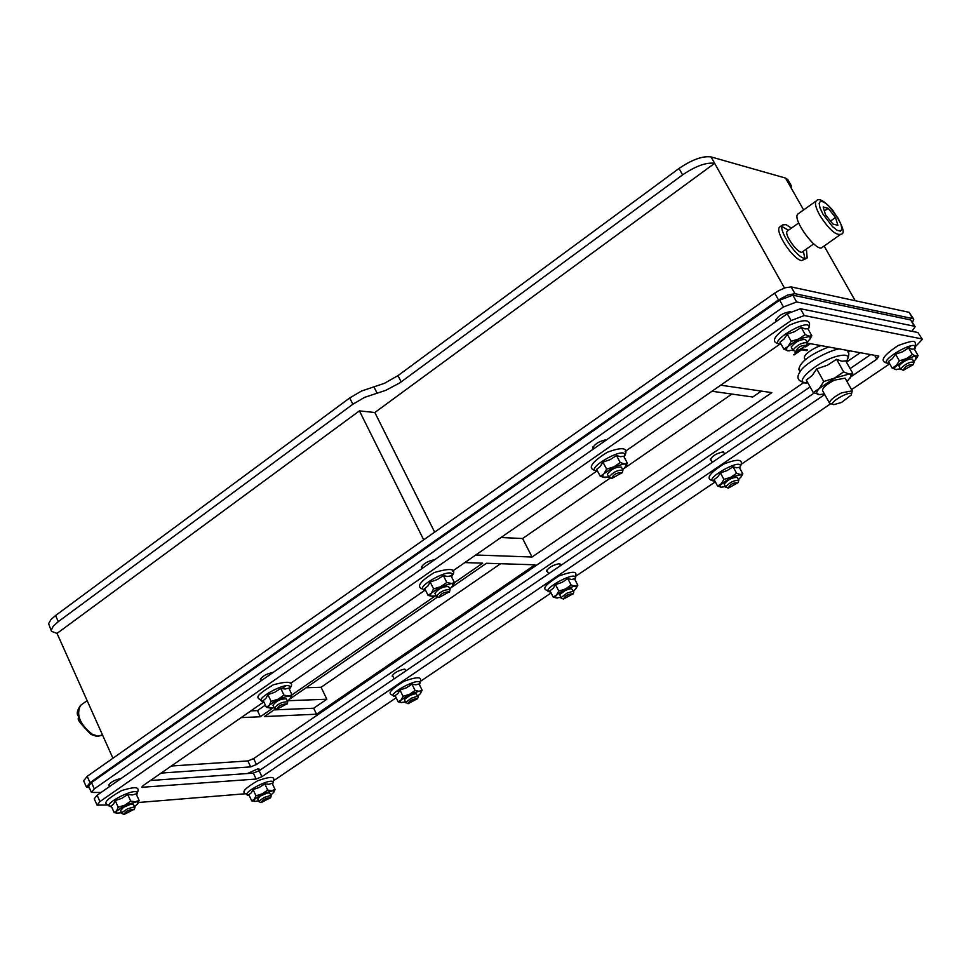 <?xml version="1.0" encoding="UTF-8"?>
<svg xmlns="http://www.w3.org/2000/svg" width="971" height="971" viewBox="0 0 971 971"><rect width="100%" height="100%" fill="white"/><g stroke="black" fill="none" stroke-linecap="round" stroke-linejoin="round"><path stroke-width="1.46" d="M464.793 562.597L482.696 563.156L454.464 582.661L452.437 586.569M275.618 708.806L264.367 716.574L316.534 714.207L534.997 564.806L486.447 563.277L452.098 586.982M437.605 596.995L290.013 698.865M500.951 537.521L522.604 538.517L532.047 557.014L475.754 554.999M791.171 286.918L909.111 312.31L912.716 318.585L794.97 293.691L791.171 286.918L785.223 287.768L778.548 290.742L774.7 293.145L778.487 299.93L90.012 782.65L87.196 776.327L83.64 780.793L86.431 787.117L90.012 782.65M86.431 787.117L89.393 787.845M87.196 776.327L774.7 293.145M778.487 299.93L787.736 295.002L794.97 293.691M912.716 318.585L913.735 319.204L912.558 322.263M913.735 319.204L909.111 312.31M809.826 343.795L806.331 346.198M799.825 350.689L793.683 354.755M807.132 349.888L801.949 349.657M801.136 350.094L794.011 354.998L799.218 350.932M806.537 345.894L810.166 343.855L805.712 346.926M802.835 349.135L807.471 349.948L806.464 350.652L801.682 349.803M796.936 351.563L795.067 352.376M796.438 351.611L795.273 352.412M795.395 352.631L796.184 351.611M423.684 539.84L359.428 410.879L57.034 633.395L51.475 631.332L51.269 630.313L53.102 626.392L58.296 621.634L55.553 615.529L349.718 397.952L352.849 404.252L364.671 397.333L385.705 390.366L399.651 382.962L401.157 381.882L397.989 375.619L679.032 168.444L682.601 174.877C695.6 166.065 706.269 162.206 714.644 163.31L784.483 288.023M58.296 621.634L352.849 404.252M55.553 615.529L51.014 619.522L48.599 623.661L51.475 631.332M434.656 532.132L374.842 412.517L714.644 163.31L711.051 156.914C702.676 155.785 692.007 159.632 679.032 168.444M682.601 174.877L401.157 381.882M397.989 375.619L384.37 383.339L361.515 391.034L349.718 397.952M791.341 185.813L787.869 179.696L785.527 178.069L788.998 184.199L791.341 185.813L791.523 188.641M711.051 156.914L785.527 178.069M57.034 633.395L112.927 758.23M788.998 184.199L803.624 209.942M824.124 246.015L855.196 300.694M720.725 385.184L771.811 392.624L532.047 557.014M359.428 410.879L374.842 412.517M270.508 797.713L261.175 802.58C262.413 799.801 265.532 798.174 270.508 797.713M270.521 797.98L271.188 795.917L270.278 795.565L264.391 797.361L259.293 800.796L258.978 801.706L260.981 802.519M271.188 795.917L269.61 792.906L267.086 793.113L260.544 796.002L257.716 798.975M134.168 809.256L124.191 814.414C125.283 811.465 128.597 809.741 134.168 809.256M134.204 809.632L134.957 807.399L133.84 806.974L127.492 808.831L122.128 812.448L121.861 813.528L123.96 814.341M134.957 807.399L133.318 804.17L130.587 804.291L123.548 807.289L120.55 810.591M417.542 698.647L408.063 703.696C409.374 700.661 412.529 698.986 417.542 698.647M417.542 698.865L418.222 696.802L417.275 696.353L411.376 698.161L405.781 702.3L407.844 703.623M418.185 696.717L415.904 693.549L410.017 695.357L404.422 699.508L405.757 702.822M287.015 703.829L276.881 709.206C278.009 705.966 281.396 704.181 287.015 703.829M287.028 704.157L287.756 701.827C282.27 701.693 277.815 703.817 274.368 708.199L276.626 709.121M287.756 701.827L286.336 698.853C280.862 698.695 276.407 700.819 272.972 705.213L274.38 708.223M573.181 593.779L563.52 599.046C564.916 595.733 568.144 593.985 573.181 593.779M573.169 593.924L573.837 591.897L572.854 591.315L566.979 593.147L561.177 597.481L561.104 598.172L563.289 598.973M573.788 591.691L571.397 588.475L565.523 590.295L559.721 594.64L561.104 598.172M449.427 591.812L439.11 597.432C440.3 593.876 443.747 592.007 449.427 591.812M449.415 592.067L450.107 589.64C444.718 589.409 440.154 591.63 436.428 596.291L438.819 597.347M738.178 482.599L728.323 488.11C729.84 484.48 733.129 482.648 738.178 482.599M738.178 482.648L738.773 480.329C734.04 480.184 729.694 482.381 725.725 486.896L728.068 488.037M738.773 480.329L737.22 477.441C732.474 477.295 728.129 479.48 724.172 484.007L725.786 487.248M622.314 472.561L611.803 478.472C613.077 474.552 616.585 472.586 622.314 472.561M622.302 472.719L622.957 470.182C617.665 469.879 612.992 472.197 608.938 477.162L611.475 478.387M622.957 470.182L621.331 467.1C616.027 466.784 611.354 469.102 607.312 474.079L609.011 477.489M913.432 364.526L903.346 370.303C905.021 366.322 908.371 364.392 913.432 364.526M913.444 364.453L914.027 362.025C909.366 361.831 904.899 364.137 900.627 368.919L903.066 370.23M914.027 362.025L912.352 359.088C907.691 358.894 903.224 361.2 898.964 365.994L900.675 369.466M806.731 345.373L795.989 351.587C797.397 347.254 800.978 345.178 806.731 345.373L807.362 342.727C802.155 342.35 797.349 344.814 792.955 350.094L795.637 351.502M807.362 342.727L805.602 339.583C800.395 339.207 795.601 341.658 791.207 346.95L793.028 350.628M841.493 402.48L833.798 404.652C826.26 403.414 854.116 388.109 851.191 395.1L841.493 402.48M851.349 394.614L852.235 390.84L841.578 392.854C833.482 397.115 829.489 400.586 829.598 403.281L833.3 404.531M852.235 390.84L845.122 378.168L834.453 380.134C826.382 384.395 822.401 387.878 822.534 390.597L829.598 403.281M806.585 258.371L801.548 260.592C792.834 259.33 774.36 231.013 779.64 227.056L780.235 226.631M781.971 226.486L788.416 230.273M803.369 251.198L804.85 258.504M241.136 717.63L260.349 716.756L257.461 710.602L250.87 710.881M316.534 714.207L313.694 708.223L274.028 709.898M917.923 332.531L922.353 339.316L917.923 332.531L800.444 308.742L787.263 313.767L97.124 795.225L94.248 798.781L97.051 805.129L99.94 801.585L97.124 795.225M921.54 338.83L804.255 315.551L800.444 308.742M874.653 355.325L876.837 359.173L851.045 376.687M824.731 394.542L261.903 776.691L259.136 770.731L814.171 393.037M850.086 368.592L870.659 354.597M876.837 359.173L878.816 356.078L807.447 343.151M787.263 313.767L791.074 320.588L99.94 801.585M791.074 320.588L804.255 315.551M922.353 339.316L916.041 346.004M150.408 780.526L253.346 773.098L256.113 779.058L141.754 787.287L143.235 785.49L263.845 701.887M290.268 683.572L425.383 589.907M452.486 571.13L596.959 470.984M625.19 451.406L779.749 344.268M274.004 780.441L396.192 697.761M420.819 681.096L551.091 592.953M576.228 575.937L715.311 481.834M741.007 464.441L830.521 403.863M851.555 389.638L889.715 363.822M259.136 770.731L253.346 773.098M825.532 214.822L823.165 206.957L828.166 208.316L835.509 217.492L837.9 225.357L832.924 224.046L825.532 214.822M824.379 210.998L828.166 208.316M830.508 221.036L835.509 217.492M840.218 234.666L822.413 247.229C817.485 253.868 791.681 219.045 797.834 214.069L798.417 213.656M787.651 230.819L787.287 231.074C783.379 234.242 799.461 255.931 802.604 251.744L813.686 243.903M101.081 792.47L91.432 792.445L88.628 786.122L91.492 782.541L779.664 300.173L792.834 295.172L910.713 319.957L915.131 326.729L911.878 331.305M171.345 766.01L247.896 760.936L253.686 758.582L803.575 382.708M848.035 352.315L850.123 350.883M260.349 716.756L273.397 707.738M270.472 708.114L266.394 707.313L263.226 700.564L265.933 698.38L267.923 694.629L274.72 692.287L280.777 688.39L283.969 695.139L288.46 695.964L292.028 694.86L434.887 596.182M805.275 359.658L804.364 358.008C804.182 355.204 808.115 351.684 816.15 347.448L820.847 345.579M910.713 319.957L914.318 326.232L796.645 301.957L792.834 295.172M860.245 352.716L846.445 362.122M810.117 386.907L256.453 764.529L253.686 758.582M247.896 760.936L250.664 766.884L161.15 773.074M250.664 766.884L256.453 764.529M91.432 792.445L94.296 788.889L91.492 782.541M779.664 300.173L783.463 306.97L94.296 788.889M783.463 306.97L796.645 301.957M914.318 326.232L915.131 326.729M109.517 785.891L108.655 785.418C110.148 782.371 114.311 780.041 121.12 778.439L121.205 778.426M261.223 680.222L260.313 679.724C261.915 676.35 266.224 673.886 273.215 672.333L273.3 672.32M422.349 567.999L421.39 567.477C423.138 563.726 427.604 561.104 434.802 559.599L434.874 559.599M593.839 448.578L592.82 448.044C594.725 443.868 599.386 441.052 606.778 439.62L606.851 439.632M776.545 321.255L775.598 320.721C777.722 316.048 782.59 313.026 790.2 311.655L790.528 311.752M247.435 773.523L257.97 768.814L259.403 769.202L259.184 770.076M392.988 676.556L392.15 676.156C393.789 673 397.843 670.67 404.324 669.14L405.575 669.565L405.38 670.476M547.474 571.518L546.588 571.094C548.36 567.622 552.572 565.146 559.223 563.653L560.279 564.09L560.109 565.061M711.209 460.193L710.274 459.756C712.216 455.909 716.598 453.275 723.419 451.843L724.148 453.287M789.071 350.932L783.925 349.281L779.98 342.18L784.058 339.025L787.226 334.206L794.691 331.645L801.233 327.445L805.008 328.89L807.86 328.708L811.829 335.784L809.668 339.619M801.233 327.445L805.202 334.558L809.086 336.184L811.829 335.784M787.226 334.206L791.195 341.331L798.769 338.952L805.202 334.558M783.925 349.281L788.112 346.331L791.195 341.331M807.132 342.314L810.19 338.77L809.814 336.415L798.769 338.952L788.112 346.331L786.716 348.225L786.449 349.997L787.432 350.774L792.797 350.215M820.131 394.736L813.249 392.539L806.27 380.001L812.132 375.631L816.708 368.895L827.292 365.254L836.565 359.282L841.821 361.248L845.741 360.884L852.781 373.386L849.953 378.326M816.708 368.895L823.748 381.494L834.502 378.132L843.629 371.869L849.03 374.066L852.781 373.386M836.565 359.282L843.629 371.869M813.249 392.539L819.293 388.485L823.748 381.494M847.028 381.567L850.79 376.76L850.608 374.818L849.03 374.066L834.502 378.132L819.293 388.485C816.065 392.029 815.871 394.092 818.711 394.675L824.428 393.995M896.585 369.66L892.179 368.155L888.416 361.54L892.422 358.627L895.565 354.184L902.508 351.805L908.565 347.885L911.878 349.196L914.306 348.977L918.093 355.592L916.321 358.651M908.65 348.031L910.664 345.931M908.565 347.885L912.352 354.524L915.774 356.005L918.093 355.592M895.565 354.184L899.352 360.836L906.392 358.627L912.352 354.524M892.179 368.155L896.294 365.448L899.352 360.836M913.687 361.43L915.677 359.476L915.774 356.005L906.392 358.627L894.886 367.196L894.473 368.822L895.274 369.526L900.335 368.871M605.151 477.635L600.284 476.324L596.619 469.345L600.187 466.541L602.93 462.123L610.152 459.635L616.524 455.545L620.542 456.686L623.71 456.236L627.387 463.203L624.717 467.791L626.101 465.073L624.329 463.859L627.387 463.203M616.524 455.545L620.214 462.536L624.329 463.859L613.939 466.833L620.214 462.536M606.608 469.127L613.939 466.833L603.962 473.727L606.608 469.127L602.93 462.123M600.284 476.324L603.962 473.727L602.675 475.79L603.015 477.162L608.756 476.992M622.702 469.697L624.717 467.791M721.829 487.308L717.605 486.107L714.098 479.577L717.654 476.992L720.409 472.889L727.133 470.571L733.056 466.748L736.588 467.791L739.307 467.342L742.827 473.86L741.043 477.04M733.056 466.748L736.588 473.278L740.218 474.491L742.827 473.86M720.409 472.889L723.929 479.419L730.762 477.283L736.588 473.278M717.605 486.107L721.259 483.704L723.929 479.419M738.433 479.686L741.456 476.336L740.885 474.625L730.762 477.283L720.069 485.282L719.827 486.471L720.883 487.248L725.446 486.605M450.107 589.64L448.59 586.605C443.201 586.363 438.649 588.584 434.911 593.257L436.477 596.449M107.368 805.032L97.051 805.129M138.428 802.495L245.214 793.768M256.113 779.058L261.903 776.691M395.889 691.619L400.234 690.515M281.238 689.361L285.523 685.914M432.617 596.461L428.114 595.429L424.715 588.56L427.835 586.083L430.177 582.017L437.181 579.602L443.395 575.609L447.619 576.495L451.042 575.803L454.464 582.649L440.688 586.678L446.818 582.491L452.025 583.644L453.129 585.355L449.828 589.081M443.395 575.609L446.818 582.491M433.588 588.899L440.688 586.678L431.33 593.147L433.588 588.899L430.177 582.017M428.114 595.429L431.33 593.147L430.323 594.992L430.906 596.145L436.197 595.878M557.208 598.112L553.239 597.153L549.962 590.744L553.106 588.426L555.509 584.627L562.039 582.369L567.829 578.643L571.555 579.456L574.516 578.801L577.806 585.21L576.058 588.462M567.829 578.643L571.13 585.076L574.941 586.059L577.806 585.21M575.56 589.081L576.628 586.897L574.941 586.059L565.425 588.984L571.13 585.076M558.798 591.06L565.425 588.984L556.48 595.029L558.798 591.06L555.509 584.627M553.239 597.153L556.48 595.029L555.388 596.752L555.752 597.82L560.753 597.481M573.436 590.999L575.475 589.166M280.777 688.39L285.183 689.034L288.836 688.123L292.028 694.86L290.086 698.78L290.754 696.656L288.46 695.964L277.997 699.229L283.969 695.139M271.103 701.39L277.997 699.229L269.198 705.322L271.103 701.39L267.923 694.629M266.394 707.313L269.198 705.322L268.433 706.961L269.21 707.92L274.077 707.568M287.44 701.183L290.086 698.78M401.848 702.664L398.195 701.899L395.136 695.588L397.916 693.537L399.991 690.017L406.351 687.82L411.995 684.167L415.891 684.786L419.071 683.948L422.142 690.247L420.127 693.925L420.989 691.922L419.059 691.267L422.142 690.247M411.995 684.167L415.09 690.502L419.059 691.267L409.519 694.326L415.09 690.502M403.062 696.341L409.519 694.326L401.072 700.03L403.062 696.341L399.991 690.017M398.195 701.899L401.072 700.03L400.186 701.572L400.756 702.482L405.393 702.069M417.821 695.964L420.127 693.925M117.807 813.225L114.177 812.606L111.216 805.979L113.571 804.049L115.246 800.59L121.848 798.32L127.759 794.509L132.311 794.946L136.158 793.853L139.132 800.48L137.397 804.243M127.759 794.509L130.733 801.148L135.357 801.755L139.132 800.48M115.246 800.59L118.207 807.241L124.895 805.141L130.733 801.148M114.177 812.606L116.605 810.882L118.207 807.241M134.629 806.67L137.918 803.454L138.016 802.422L136.777 801.767L124.895 805.141L116.217 811.513L116.933 813.103L121.484 812.715M255.033 801.463L251.72 800.869L248.843 794.654L251.295 792.834L253.079 789.569L259.269 787.432L264.792 783.864L268.833 784.289L272.183 783.281L275.072 789.484L273.494 792.712M264.792 783.864L267.68 790.091L271.795 790.673L275.072 789.484M253.079 789.569L255.968 795.795L262.243 793.829L267.68 790.091M251.72 800.869L254.244 799.23L255.968 795.795M270.812 795.103L273.786 792.3L273.919 791.134L273.021 790.697L262.243 793.829L253.819 799.825L254.523 801.415L258.602 800.905M791.426 228.124L786.061 224.641L782.675 224.896C777.395 228.84 795.892 257.169 804.595 258.456L807.18 257.958L806.391 249.061M800.08 371.675L798.817 369.405C800.092 361.989 810.008 354.512 828.579 346.987M522.604 538.517L610.213 478.048M761.349 391.095L752.743 397.005L711.961 391.252M624.037 468.495L731.879 394.068M306.12 687.747L321.11 687.262L500.575 563.726M321.11 687.262L326.814 699.229L313.694 708.223M288.071 700.71L326.814 699.229M265.362 705.128L257.461 710.602M377.027 393.061L373.871 386.774M819.791 215.295C828.749 229.205 835.74 235.528 840.789 234.266C845.692 233.902 842.974 225.842 832.633 210.076C824.209 200.633 818.711 197.599 816.138 201.009C814.572 203.242 815.798 208.012 819.791 215.295M816.708 200.596L797.834 214.069M822.935 214.13L819.985 207.83L819.136 203.206L820.544 201.167L823.918 202.089L828.591 205.791L838.058 218.172L841.007 224.435L841.906 229.071L840.546 231.183L837.196 230.309L832.499 226.619L822.935 214.13M102.489 734.926L97.998 736.139L92.281 734.27C79.816 724.293 75.908 714.656 80.557 705.359L81.528 704.667M809.122 327.178C809.389 316.801 764.626 344.232 781.145 344.292C775.089 343.406 766.422 341.076 789.52 325.127C811.186 315.806 811.149 323.307 808.236 329.375L809.122 327.178M846.239 361.758C850.256 355.702 847.343 353.82 837.475 356.126C816.562 361.394 790.54 385.086 807.872 382.865M914.573 349.439L915.471 347.557C916.551 337.981 873.936 364.052 889.485 363.421C884.12 362.948 875.053 360.811 898.26 345.47C917.753 338.6 916.017 340.639 914.585 349.402M624.948 454.731C623.868 446.102 582.527 470.583 597.481 470.971C591.946 470.255 583.353 467.269 607.227 452.304C623.564 446.259 629.196 447.849 624.135 457.05L624.948 454.731M740.448 465.946C740.278 457.899 700.819 481.288 714.899 481.082C710.189 480.524 701.171 478.254 723.88 463.992C739.234 458.033 744.478 459.332 739.611 467.913L740.448 465.946M452.268 574.334C450.046 567.149 411.522 589.312 425.334 589.81C420.492 588.778 411.753 586.448 434.292 572.538C451.685 567.428 457.426 568.836 451.527 576.762L452.268 574.334M575.645 577.429C574.395 570.669 537.57 591.922 550.557 591.897C546.576 589.518 536.393 590.514 558.993 575.961C580.876 568.132 575.621 574.468 574.868 579.493L575.645 577.429M290.05 686.691C286.846 680.732 250.627 701.074 263.663 701.487C257.327 697.736 251.489 698.173 273.3 684.81C289.722 680.355 295.075 681.824 289.358 689.228L290.05 686.691M395.525 696.474C392.041 694.095 381.664 695.066 404.203 681.193C425.468 673.765 420.212 680.113 419.484 684.713L420.176 682.601C418.003 676.933 383.387 696.474 395.561 696.474M137.348 792.445C133.306 787.542 99.018 806.416 111.519 806.658C107.599 804.182 97.112 804.643 121.424 790.649C142.64 784.107 138.113 789.921 136.705 795.079L137.348 792.445M272.608 784.192L273.288 781.971C270.314 777.237 237.543 795.383 249.159 795.322C245.845 793.089 235.686 793.793 257.667 780.769C278.823 773.414 273.337 779.907 272.717 784.058M142.81 787.566L142.239 786.304M257.703 798.963L258.978 801.706M120.501 810.506L121.812 813.443M710.42 458.737L712.35 462.317M723.359 451.831L724.548 454.027M592.953 446.903L593.888 448.675M775.708 319.508L776.642 321.183M798.708 222.942L787.287 231.074M101.809 735.375L97.015 736.431L91.019 734.477C70.543 713.6 81.734 720.907 77.741 715.202C76.563 713.066 77.51 709.789 80.557 705.359L87.135 700.637M807.362 382.902C798.235 382.016 795.747 378.362 799.898 371.966C805.08 361.892 837.051 346.781 840.874 349.208M845.353 350.021C849.516 350.762 849.916 354.524 846.578 361.309M546.77 570.135L548.615 573.74M559.405 563.666L560.437 565.692M260.507 678.705L261.405 680.622M392.357 675.246L394.117 678.875M404.737 669.153L405.647 671.034M108.886 784.459L109.759 786.413M258.602 768.826L259.403 770.549M779.64 227.056L782.675 224.896M421.56 566.396L422.482 568.253"/></g></svg>
